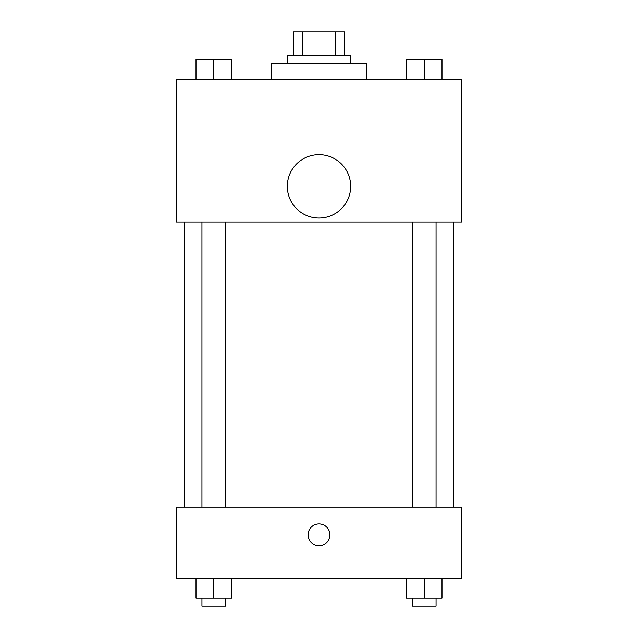 <?xml version="1.0" encoding="UTF-8"?>
<svg xmlns="http://www.w3.org/2000/svg" width="638" height="638" viewBox="0 0 638 638"><rect width="100%" height="100%" fill="white"/><g stroke="black" fill="none" stroke-linecap="round" stroke-linejoin="round"><path stroke-width="0.96" d="M302.332 55.658L302.332 31.9L293.257 31.9L293.257 55.658L293.257 31.9M302.332 31.9L344.743 31.9L344.743 55.658M335.668 55.658L335.668 31.9M287.323 63.577L287.323 55.658L350.677 55.658L350.677 63.577M366.523 79.423L366.523 63.577L271.477 63.577L271.477 79.423M176.439 79.423L461.561 79.423L461.561 221.976L176.439 221.976L176.439 79.423M319 218.021A31.677 31.677 0 0 1 291.566 170.498A31.677 31.677 0 0 1 346.434 170.498A31.677 31.677 0 0 1 319 218.021M176.439 507.098L461.561 507.098L461.561 578.379L176.439 578.379L176.439 507.098M319 545.713A10.894 10.894 0 0 1 309.566 529.373A10.894 10.894 0 0 1 328.434 529.373A10.894 10.894 0 0 1 319 545.713M406.358 578.379L406.358 598.181L441.998 598.181L441.998 578.379L441.998 598.181M424.174 598.181L424.174 578.379M436.057 598.181L436.057 606.1L412.3 606.1L412.3 598.181M196.002 578.379L196.002 598.181L231.642 598.181L231.642 578.379L231.642 598.181M213.826 598.181L213.826 578.379M225.7 598.181L225.7 606.1L201.943 606.1L201.943 598.181M406.358 79.423L406.358 59.621L441.998 59.621L441.998 79.423L441.998 59.621M424.174 79.423L424.174 59.621M436.057 59.621L412.3 59.621M196.002 79.423L196.002 59.621L231.642 59.621L231.642 79.423L231.642 59.621M213.826 79.423L213.826 59.621M225.7 59.621L201.943 59.621M453.642 507.098L453.642 221.976M184.358 507.098L184.358 221.976M412.3 221.976L412.3 507.098M436.057 221.976L436.057 507.098M225.7 507.098L225.7 221.976M201.943 507.098L201.943 221.976"/></g></svg>
